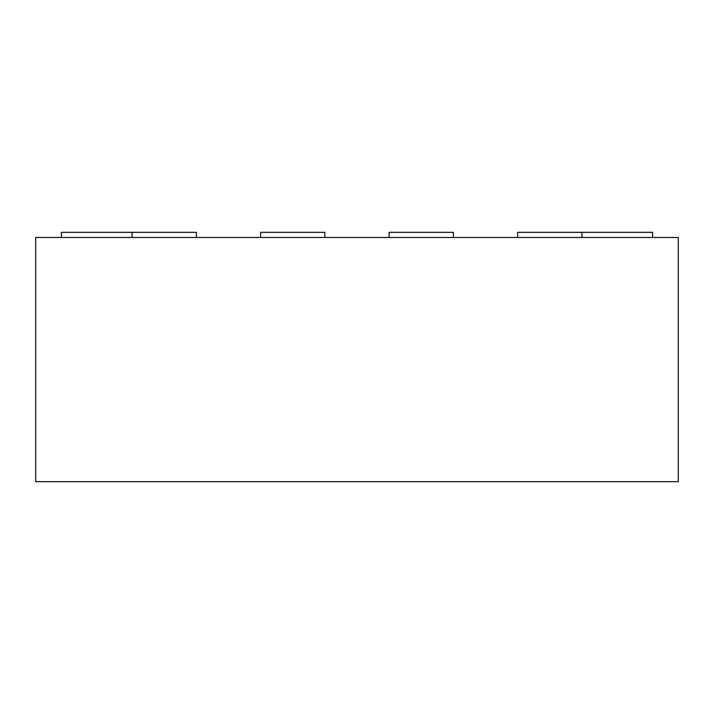 <?xml version="1.0" encoding="UTF-8"?>
<svg xmlns="http://www.w3.org/2000/svg" width="714" height="714" viewBox="0 0 714 714"><rect width="100%" height="100%" fill="white"/><g stroke="black" fill="none" stroke-linecap="round" stroke-linejoin="round"><path stroke-width="1.07" d="M581.91 237.476L581.91 232.336L652.596 232.336L652.596 237.476M453.39 237.476L453.39 232.336L389.13 232.336L389.13 237.476M324.87 237.476L324.87 232.336L260.61 232.336L260.61 237.476M196.35 237.476L196.35 232.336L132.09 232.336L132.09 237.476M132.09 232.336L61.404 232.336L61.404 237.476M581.91 232.336L517.65 232.336L517.65 237.476M678.3 481.664L678.3 237.476L35.7 237.476L35.7 481.664L678.3 481.664"/></g></svg>
